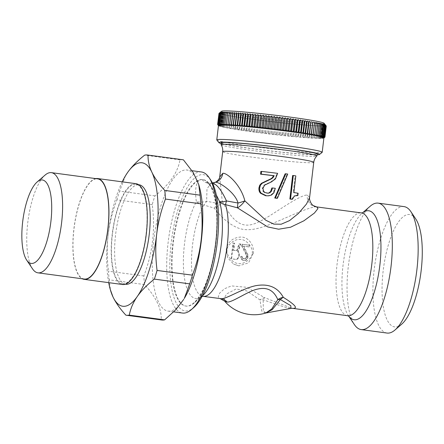 <?xml version="1.0" encoding="UTF-8"?>
<svg xmlns="http://www.w3.org/2000/svg" width="444" height="444" viewBox="0 0 444 444"><rect width="100%" height="100%" fill="white"/><g stroke="black" fill="none" stroke-linecap="round" stroke-linejoin="round"><path stroke-width="0.33" stroke-dasharray="2.22 1.67" d="M316.733 206.915L315.962 206.876C313.525 206.776 307.725 208.597 298.551 212.337C289.46 215.995 272.277 224.131 262.16 227.167C251.948 230.397 243.601 230.541 237.124 227.594C229.226 224.214 221.628 217.738 214.33 208.164L203.729 204.962A10.617 5.7 -68 0 0 206.643 201.226L206.993 188.794L211.189 183.211L212.476 183.133M202.114 296.32L201.582 296.448L202.431 295.832A54.978 18.265 97.6 0 1 183.622 270.057A54.978 18.265 97.6 0 1 196.342 201.626A10.617 7.487 28.1 0 0 203.729 204.962A51.87 17.233 97.6 0 0 191.497 261.039A51.87 17.233 97.6 0 0 203.013 296.331M202.103 179.581A10.617 10.001 89.2 0 0 209.907 183.372L207.964 183L212.104 187.834L209.995 184.693A63.792 21.19 97.6 0 0 204.612 180.003L212.104 187.834L216.339 195.044M209.995 184.693A63.792 21.19 97.6 0 1 215.662 245.693A63.792 21.19 97.6 0 1 194.117 303.041A63.792 21.19 97.6 0 1 187.224 306.16A63.792 21.19 97.6 0 1 186.175 306.099A63.792 21.19 97.6 0 1 173.016 245.427A63.792 21.19 97.6 0 1 199.473 180.081A63.792 21.19 97.6 0 1 202.098 179.587A63.792 21.19 97.6 0 1 203.152 179.648A63.792 21.19 97.6 0 1 204.617 180.009M214.324 182.456L213.414 188.989L216.95 203.319L206.643 201.226A10.617 5.223 -6.9 0 1 196.342 201.626C194.755 190.276 195.798 183.095 199.473 180.081M186.774 306.099A63.792 21.19 97.6 0 1 185.725 306.038A63.792 21.19 97.6 0 1 173.005 241.558A63.792 21.19 97.6 0 1 201.648 179.526A63.792 21.19 97.6 0 1 202.697 179.587A63.792 21.19 97.6 0 1 215.418 244.067A63.792 21.19 97.6 0 1 186.774 306.099M210.745 180.098A68.759 22.844 -82.4 0 0 202.214 174.597A68.759 22.844 -82.4 0 0 171.145 243.179A68.759 22.844 -82.4 0 0 186.208 311.028A68.759 22.844 -82.4 0 0 193.623 307.664M201.421 171.967A71.173 23.643 -82.4 0 0 200.244 171.9A71.173 23.643 -82.4 0 0 168.293 241.125A71.173 23.643 -82.4 0 0 182.49 313.048M173.704 311.871L168.054 311.111A71.173 23.643 -82.4 0 1 153.863 239.188A71.173 23.643 -82.4 0 1 185.808 169.963A71.173 23.643 97.6 0 1 186.985 170.03A71.173 23.643 97.6 0 1 199.317 186.597M184.316 298.385A71.173 23.643 97.6 0 1 169.236 311.183A71.173 23.643 -82.4 0 1 168.054 311.111M183.061 159.768A80.825 26.851 -82.4 0 0 181.724 159.69A80.825 26.851 -82.4 0 0 180.014 159.873C177.705 172.688 169.342 184.693 154.928 195.887A80.825 26.851 -82.4 0 0 152.22 204.573C155.483 229.176 152.692 252.963 143.845 275.94A80.825 26.851 -82.4 0 0 144.522 284.576C156.144 297.169 161.716 308.957 161.233 319.93A80.825 26.851 -82.4 0 0 161.561 319.98M144.522 284.576L109.18 279.831L110.534 290.426M161.233 319.93L125.891 315.185M143.845 275.94L108.503 271.201A80.825 26.851 -82.4 0 0 109.18 279.831M152.22 204.573L116.877 199.833C112.46 211.522 109.546 223.21 108.131 234.904C106.799 246.636 106.921 258.735 108.503 271.201M154.928 195.887L119.586 191.142A80.825 26.851 -82.4 0 0 116.877 199.833M180.014 159.873L144.672 155.128M125.563 175.624L119.586 191.142M122.222 181.84A72.378 24.043 -82.4 0 0 108.131 234.904A72.378 24.043 -82.4 0 0 108.691 282.65M125.741 284.254A50.183 16.672 97.6 0 1 115.74 233.461A50.183 16.672 97.6 0 1 138.312 184.732A50.183 16.672 97.6 0 1 139.089 184.782M122.583 283.833A50.183 16.672 -82.4 0 1 112.582 233.039A50.183 16.672 -82.4 0 1 135.154 184.31A50.183 16.672 97.6 0 1 135.931 184.36A50.183 16.672 97.6 0 1 145.926 235.154A50.183 16.672 97.6 0 1 123.36 283.883A50.183 16.672 -82.4 0 1 122.583 283.833L125.302 284.199M136.019 183.688A50.86 16.894 -82.4 0 0 112.215 234.199A50.86 16.894 -82.4 0 0 122.494 284.504M95.782 178.605A50.86 16.894 -82.4 0 0 73.871 229.054A50.86 16.894 -82.4 0 0 82.334 278.799M84.194 279.043A50.544 16.789 97.6 0 1 74.12 227.883A50.544 16.789 97.6 0 1 96.853 178.804A50.544 16.789 97.6 0 1 97.636 178.854M32.523 268.848A50.544 16.789 97.6 0 1 28.039 220.513A50.544 16.789 97.6 0 1 45.11 175.075M219.691 177.095L222.233 201.193A10.617 7.77 -29.4 0 1 214.33 208.164A10.617 4.79 -74 0 0 216.95 203.319A10.617 3.608 174.3 0 0 222.233 201.193C233.144 222.76 242.735 229.931 258.547 221.978C266.361 218.537 278.91 209.607 290.848 202.347C299.373 197.286 304.845 194.838 307.27 195.016L309.612 197.475M265.956 312.987L263.325 310.844L263.181 299.783A10.617 1.365 -67.6 0 1 264.507 297.619L291.958 308.303A10.617 10.001 89.2 0 0 290.393 308.458L290.948 308.408M290.393 308.458C287.956 308.241 278.888 305.35 263.181 299.783A10.617 6.716 175.7 0 0 259.99 299.916A10.617 5.8 -51.2 0 1 264.507 297.619L246.903 287.312L231.474 285.908L224.531 288.722L219.652 293.101L218.22 296.908L220.213 298.64M253.269 253.33L248.551 262.859L238.878 265.878L233.611 264.091L227.711 257.881L226.207 249.695C227.916 241.764 232.8 237.54 240.864 237.035C248.651 236.88 254.54 245.56 253.269 253.33L252.209 253.197C252.486 257.653 244.328 264.946 238.25 263.486C232.023 263.292 225.807 254.073 227.106 249.828C226.829 245.371 234.987 238.084 241.064 239.544C247.291 239.732 253.507 248.951 252.209 253.197M265.59 313.081L261.744 311.139L259.99 299.916L246.759 290.925L236.13 288.961L226.712 293.889L224.259 298.102L224.647 301.165M387.04 333.056A63.792 21.19 -82.4 0 1 374.32 268.576A63.792 21.19 -82.4 0 1 402.963 206.538A63.792 21.19 97.6 0 1 404.012 206.604M370.229 206.194A63.792 21.19 -82.4 0 0 348.679 263.542A63.792 21.19 -82.4 0 0 354.345 324.542M415.789 219.009A56.699 18.831 97.6 0 0 408.769 214.469A56.699 18.831 -82.4 0 0 383.144 270.995A56.699 18.831 -82.4 0 0 395.554 326.967A56.699 18.831 97.6 0 0 401.676 324.192M297.141 195.549L297.413 193.251A45.837 2.142 -173.3 0 0 293.184 192.568L295.138 175.913A45.837 2.142 -173.3 0 0 292.624 175.53M291.725 199.273L293.756 195.971L296.32 195.482M276.773 198.29L287.085 174.07A45.837 2.142 -173.3 0 0 285.148 173.804M267.321 195.837L270.807 195.06L273.243 192.829L274.653 188.339A45.837 2.142 -173.3 0 0 271.839 187.984M267.743 193.218L264.302 192.541L262.959 191.331L262.243 188.384L263.875 185.181L270.601 181.996L274.753 178.96L277.017 173.36A45.837 2.142 -173.3 0 0 260.872 171.423M221.095 144.783A48.252 2.253 -173.3 0 0 261.56 151.687A48.252 2.253 -173.3 0 0 314.102 156.371A48.252 2.253 -173.3 0 0 316.872 156.033M221.29 142.846A48.252 2.253 -173.3 0 0 260.867 149.733A48.252 2.253 -173.3 0 0 314.319 154.529A48.252 2.253 -173.3 0 0 317.133 154.107M221.206 143.562A50.666 2.364 -173.3 0 0 268.204 150.738A50.666 2.364 -173.3 0 0 316.572 154.834A50.666 2.364 -173.3 0 0 317.049 154.823M216.822 140.015A53.08 2.475 -173.3 0 0 261.533 147.619A53.08 2.475 -173.3 0 0 319.108 152.742A53.08 2.475 -173.3 0 0 322.139 152.386M218.465 125.53A53.08 2.475 -173.3 0 0 218.476 125.602A53.08 2.475 -173.3 0 0 218.509 125.652A53.08 2.475 -173.3 0 0 218.609 125.746A53.08 2.475 -173.3 0 0 218.886 125.907A53.08 2.475 -173.3 0 0 219.308 126.085A53.08 2.475 -173.3 0 0 219.869 126.279A53.08 2.475 -173.3 0 0 220.574 126.49A53.08 2.475 -173.3 0 0 221.412 126.712A53.08 2.475 -173.3 0 0 222.394 126.951A53.08 2.475 -173.3 0 0 223.504 127.2A53.08 2.475 -173.3 0 0 224.747 127.461A53.08 2.475 -173.3 0 0 226.118 127.739A53.08 2.475 -173.3 0 0 227.611 128.022A53.08 2.475 -173.3 0 0 229.226 128.316A53.08 2.475 -173.3 0 0 230.952 128.621A53.08 2.475 -173.3 0 0 232.789 128.932A53.08 2.475 -173.3 0 0 234.732 129.254A53.08 2.475 -173.3 0 0 236.774 129.581A53.08 2.475 -173.3 0 0 238.916 129.914A53.08 2.475 -173.3 0 0 241.142 130.253A53.08 2.475 -173.3 0 0 243.451 130.597A53.08 2.475 -173.3 0 0 245.832 130.941A53.08 2.475 -173.3 0 0 248.285 131.285A53.08 2.475 -173.3 0 0 250.805 131.635A53.08 2.475 -173.3 0 0 253.374 131.985A53.08 2.475 -173.3 0 0 255.999 132.334A53.08 2.475 -173.3 0 0 258.658 132.678A53.08 2.475 -173.3 0 0 261.355 133.022A53.08 2.475 -173.3 0 0 264.08 133.361A53.08 2.475 -173.3 0 0 266.827 133.7A53.08 2.475 -173.3 0 0 269.58 134.027A53.08 2.475 -173.3 0 0 272.339 134.354A53.08 2.475 -173.3 0 0 275.097 134.671A53.08 2.475 -173.3 0 0 277.844 134.982A53.08 2.475 -173.3 0 0 280.569 135.281A53.08 2.475 -173.3 0 0 283.272 135.57A53.08 2.475 -173.3 0 0 285.942 135.847A53.08 2.475 -173.3 0 0 288.572 136.119A53.08 2.475 -173.3 0 0 291.153 136.375A53.08 2.475 -173.3 0 0 293.678 136.619A53.08 2.475 -173.3 0 0 296.142 136.846A53.08 2.475 -173.3 0 0 298.535 137.063A53.08 2.475 -173.3 0 0 300.86 137.263A53.08 2.475 -173.3 0 0 303.097 137.451A53.08 2.475 -173.3 0 0 305.25 137.618A53.08 2.475 -173.3 0 0 307.309 137.773A53.08 2.475 -173.3 0 0 309.268 137.912A53.08 2.475 -173.3 0 0 311.122 138.034A53.08 2.475 -173.3 0 0 312.87 138.134A53.08 2.475 -173.3 0 0 314.502 138.223A53.08 2.475 -173.3 0 0 316.011 138.289A53.08 2.475 -173.3 0 0 317.405 138.339A53.08 2.475 -173.3 0 0 318.664 138.373A53.08 2.475 -173.3 0 0 319.797 138.384A53.08 2.475 -173.3 0 0 320.796 138.384L322.25 137.535L323.543 126.529A54.04 2.525 6.7 0 0 323.582 126.523L323.182 125.436L324.359 126.496A54.04 2.525 6.7 0 0 324.386 126.49L323.904 125.391L325.025 126.446A54.04 2.525 6.7 0 0 325.052 126.44L324.492 125.336L325.552 126.374L324.936 125.258L325.935 126.29A54.04 2.525 6.7 0 0 325.946 126.285L325.391 125.053L326.257 126.063L325.402 124.919L326.201 125.918M323.892 137.918A53.08 2.475 6.7 0 1 323.87 137.973A53.08 2.475 6.7 0 1 323.826 138.023A53.08 2.475 6.7 0 1 323.715 138.09A53.08 2.475 6.7 0 1 323.415 138.184A53.08 2.475 6.7 0 1 322.971 138.256A53.08 2.475 6.7 0 1 322.388 138.317A53.08 2.475 6.7 0 1 321.661 138.362A53.08 2.475 6.7 0 1 320.796 138.384L322.316 125.458L323.543 126.529M223.077 112.138L221.562 125.064M324.886 137.19A54.04 2.525 6.7 0 1 324.875 137.19L326.168 126.185A54.04 2.525 6.7 0 1 326.168 126.185L324.891 137.135M324.281 137.379A54.04 2.525 6.7 0 1 324.259 137.385L325.552 126.374A54.04 2.525 6.7 0 1 325.552 126.374L324.281 137.379L323.415 138.184L324.642 137.296L325.946 126.285M324.103 123.266A51.632 2.409 6.7 0 1 321.134 123.837A51.632 2.409 6.7 0 1 262.759 118.559A51.632 2.409 6.7 0 1 221.656 111.233M316.267 122.5L314.746 135.426M317.76 122.783L316.239 135.709M319.131 123.06L317.61 135.986M320.374 123.321L318.853 136.247M321.484 123.571L319.963 136.497M322.461 123.809L320.945 136.735M323.304 124.031L321.783 136.957M324.009 124.242L322.488 137.163M324.57 124.431L323.054 137.357M324.991 124.614L323.471 137.535M325.269 124.775L323.748 137.701M325.402 124.919L323.881 137.845M325.391 125.053L323.87 137.973M325.236 125.164L323.715 138.09L324.875 137.19M325.935 126.29L324.642 137.296A54.04 2.525 6.7 0 1 324.642 137.296L323.715 138.09M324.936 125.258L323.415 138.184M324.492 125.336L322.971 138.256L324.259 137.385M322.971 138.256L323.759 137.451L325.052 126.44M323.759 137.451A54.04 2.525 6.7 0 1 323.731 137.451L325.025 126.446M323.904 125.391L322.388 138.317L323.731 137.451M322.388 138.317L323.093 137.501L324.386 126.49M323.093 137.501A54.04 2.525 6.7 0 1 323.066 137.507L324.359 126.496M323.182 125.436L321.661 138.362L323.066 137.507M321.661 138.362L322.289 137.535L323.582 126.523M320.796 138.384L321.345 137.551L322.638 126.54L322.316 125.458M321.345 137.551A54.04 2.525 6.7 0 1 321.301 137.551L322.594 126.54A54.04 2.525 6.7 0 0 322.638 126.54M219.175 113.747L217.882 124.758A54.04 2.525 6.7 0 1 217.882 124.758L219.186 113.753A54.04 2.525 6.7 0 1 219.175 113.747L220.13 112.82L218.975 113.597L217.682 124.609A54.04 2.525 6.7 0 1 217.677 124.603L218.609 125.746L218.232 124.931A54.04 2.525 6.7 0 0 218.254 124.936L219.308 126.085L218.731 125.119A54.04 2.525 6.7 0 0 218.759 125.13L219.869 126.279L219.375 125.325A54.04 2.525 6.7 0 0 219.403 125.336L220.574 126.49L220.157 125.547A54.04 2.525 6.7 0 0 220.196 125.552L221.412 126.712L221.079 125.78A54.04 2.525 6.7 0 0 221.123 125.791L222.394 126.951L222.144 126.024A54.04 2.525 6.7 0 0 222.189 126.035L223.504 127.2L223.338 126.285A54.04 2.525 6.7 0 0 223.393 126.296L224.747 127.461L224.67 126.557A54.04 2.525 6.7 0 0 224.725 126.573L226.118 127.739L226.124 126.845A54.04 2.525 6.7 0 0 226.19 126.856L227.611 128.022L227.7 127.139A54.04 2.525 6.7 0 0 227.772 127.151L229.226 128.316L229.404 127.445A54.04 2.525 6.7 0 0 229.476 127.456L230.952 128.621L231.213 127.755A54.04 2.525 6.7 0 0 231.296 127.772L232.789 128.932L233.139 128.083A54.04 2.525 6.7 0 0 233.222 128.094L234.732 129.254L235.165 128.41A54.04 2.525 6.7 0 0 235.253 128.427L236.774 129.581L237.296 128.749A54.04 2.525 6.7 0 0 237.385 128.76L238.916 129.914L239.516 129.087A54.04 2.525 6.7 0 0 239.61 129.104L241.142 130.253L241.819 129.437A54.04 2.525 6.7 0 0 241.924 129.448L243.451 130.597L244.211 129.787A54.04 2.525 6.7 0 0 244.311 129.798L245.832 130.941L246.67 130.136A54.04 2.525 6.7 0 0 246.781 130.153L248.285 131.285L249.201 130.492A54.04 2.525 6.7 0 0 249.312 130.508L250.805 131.635L251.792 130.847A54.04 2.525 6.7 0 0 251.903 130.863L253.374 131.985L254.434 131.202A54.04 2.525 6.7 0 0 254.551 131.219L255.999 132.334L257.126 131.557A54.04 2.525 6.7 0 0 257.243 131.568L258.658 132.678L259.857 131.907A54.04 2.525 6.7 0 0 259.973 131.924L261.355 133.022L262.615 132.257A54.04 2.525 6.7 0 0 262.737 132.273L264.08 133.361L265.401 132.601A54.04 2.525 6.7 0 0 265.518 132.617L266.827 133.7L268.198 132.939A54.04 2.525 6.7 0 0 268.32 132.956L269.58 134.027L271.007 133.272A54.04 2.525 6.7 0 0 271.129 133.289L272.339 134.354L273.82 133.6A54.04 2.525 6.7 0 0 273.937 133.611L275.097 134.671L276.623 133.916A54.04 2.525 6.7 0 0 276.74 133.933L277.844 134.982L279.409 134.227A54.04 2.525 6.7 0 0 279.526 134.243L280.569 135.281L282.173 134.526A54.04 2.525 6.7 0 0 282.29 134.543L283.272 135.57L284.909 134.821A54.04 2.525 6.7 0 0 285.026 134.832L285.942 135.847L287.607 135.098A54.04 2.525 6.7 0 0 287.723 135.109L288.572 136.119L290.265 135.365A54.04 2.525 6.7 0 0 290.376 135.376L291.153 136.375L292.862 135.62A54.04 2.525 6.7 0 0 292.973 135.631L293.678 136.619L295.404 135.864A54.04 2.525 6.7 0 0 295.515 135.87L296.142 136.846L297.885 136.092A54.04 2.525 6.7 0 0 297.991 136.097L298.535 137.063L300.288 136.302A54.04 2.525 6.7 0 0 300.388 136.314L300.86 137.263L302.614 136.502A54.04 2.525 6.7 0 0 302.708 136.508L303.097 137.451L304.85 136.68A54.04 2.525 6.7 0 0 304.945 136.691L305.25 137.618L306.998 136.846A54.04 2.525 6.7 0 0 307.087 136.852L307.309 137.773L309.046 136.996A54.04 2.525 6.7 0 0 309.129 137.002L309.268 137.912L310.989 137.129A54.04 2.525 6.7 0 0 311.072 137.135L311.122 138.034L312.826 137.24A54.04 2.525 6.7 0 0 312.903 137.246L312.87 138.134L314.546 137.34A54.04 2.525 6.7 0 0 314.618 137.346L314.502 138.223L316.15 137.418A54.04 2.525 6.7 0 0 316.217 137.424L316.011 138.289L317.632 137.479A54.04 2.525 6.7 0 0 317.693 137.479L317.405 138.339L318.986 137.523A54.04 2.525 6.7 0 0 319.042 137.523L318.664 138.373L320.207 137.546A54.04 2.525 6.7 0 0 320.257 137.546L321.55 126.534L321.317 125.463L322.594 126.54M321.55 126.534A54.04 2.525 6.7 0 1 321.506 126.534L320.185 125.447L318.664 138.373M319.042 137.523L320.185 125.447M320.335 126.512A54.04 2.525 6.7 0 1 320.279 126.512L318.92 125.413L317.405 138.339M317.693 137.479L318.92 125.413M318.986 126.473A54.04 2.525 6.7 0 1 318.925 126.468L317.532 125.363L316.011 138.289M316.217 137.424L317.532 125.363M317.51 126.412A54.04 2.525 6.7 0 1 317.443 126.407L316.017 125.297L314.502 138.223M314.618 137.346L316.017 125.297M315.912 126.335A54.04 2.525 6.7 0 1 315.839 126.329L314.385 125.214L312.87 138.134M312.903 137.246L314.385 125.214M314.197 126.235A54.04 2.525 6.7 0 1 314.119 126.235L312.643 125.108L311.122 138.034M311.072 137.135L312.643 125.108M312.365 126.124A54.04 2.525 6.7 0 1 312.282 126.118L310.783 124.986L309.268 137.912M309.129 137.002L310.783 124.986M310.423 125.991A54.04 2.525 6.7 0 1 310.339 125.985L308.824 124.847L307.309 137.773M307.087 136.852L308.38 125.846L308.824 124.847M308.38 125.846A54.04 2.525 6.7 0 1 308.291 125.835L306.765 124.697L305.25 137.618M304.945 136.691L306.238 125.68L306.765 124.697M306.238 125.68A54.04 2.525 6.7 0 1 306.144 125.674L304.617 124.525L303.097 137.451M302.708 136.508L304.001 125.497L304.617 124.525M304.001 125.497A54.04 2.525 6.7 0 1 303.907 125.491L302.375 124.337L300.86 137.263M300.388 136.314L301.681 125.302L302.375 124.337M301.681 125.302A54.04 2.525 6.7 0 1 301.581 125.291L300.055 124.137L298.535 137.063M297.991 136.097L299.284 125.086L300.055 124.137M299.284 125.086A54.04 2.525 6.7 0 1 299.178 125.08L297.658 123.92L296.142 136.846M295.515 135.87L296.808 124.864L297.658 123.92M296.808 124.864A54.04 2.525 6.7 0 1 296.697 124.853L295.193 123.693L293.678 136.619M292.973 135.631L294.267 124.62L295.193 123.693M294.267 124.62A54.04 2.525 6.7 0 1 294.156 124.609L292.668 123.449L291.153 136.375M290.376 135.376L291.669 124.364L292.668 123.449M291.669 124.364A54.04 2.525 6.7 0 1 291.558 124.353L290.087 123.193L288.572 136.119M287.723 135.109L289.016 124.098L290.087 123.193M289.016 124.098A54.04 2.525 6.7 0 1 288.9 124.087L287.462 122.921L285.942 135.847M285.026 134.832L286.319 123.821L287.462 122.921M286.319 123.821A54.04 2.525 6.7 0 1 286.202 123.809L284.793 122.644L283.272 135.57M282.29 134.543L283.583 123.532L284.793 122.644M283.583 123.532A54.04 2.525 6.7 0 1 283.466 123.521L282.09 122.355L280.569 135.281M279.526 134.243L280.819 123.232L282.09 122.355M280.819 123.232A54.04 2.525 6.7 0 1 280.702 123.216L279.359 122.056L277.844 134.982M276.74 133.933L278.033 122.921L279.359 122.056M278.033 122.921A54.04 2.525 6.7 0 1 277.916 122.91L276.618 121.745L275.097 134.671M273.937 133.611L275.23 122.605L276.618 121.745M275.23 122.605A54.04 2.525 6.7 0 1 275.114 122.588L273.859 121.428L272.339 134.354M271.129 133.289L272.422 122.278L273.859 121.428M272.422 122.278A54.04 2.525 6.7 0 1 272.3 122.261L271.101 121.107L269.58 134.027M268.32 132.956L269.613 121.945L271.101 121.107M269.613 121.945A54.04 2.525 6.7 0 1 269.491 121.928L268.343 120.774L266.827 133.7M265.518 132.617L266.811 121.606L268.343 120.774M266.811 121.606A54.04 2.525 6.7 0 1 266.694 121.589L265.601 120.441L264.08 133.361M262.737 132.273L264.03 121.262L265.601 120.441M264.03 121.262A54.04 2.525 6.7 0 1 263.908 121.245L262.876 120.096L261.355 133.022M259.973 131.924L261.266 120.912L262.876 120.096M261.266 120.912A54.04 2.525 6.7 0 1 261.15 120.896L260.178 119.752L258.658 132.678M257.243 131.568L258.536 120.563L260.178 119.752M258.536 120.563A54.04 2.525 6.7 0 1 258.419 120.546L257.514 119.408L255.999 132.334M254.551 131.219L255.844 120.207L257.514 119.408M255.844 120.207A54.04 2.525 6.7 0 1 255.727 120.191L254.895 119.059L253.374 131.985M251.903 130.863L253.197 119.852L254.895 119.059M253.197 119.852A54.04 2.525 6.7 0 1 253.086 119.836L252.32 118.709L250.805 131.635M249.312 130.508L250.605 119.497L252.32 118.709M250.605 119.497A54.04 2.525 6.7 0 1 250.494 119.48L249.806 118.365L248.285 131.285M246.781 130.153L248.074 119.142L249.806 118.365M248.074 119.142A54.04 2.525 6.7 0 1 247.963 119.125L247.352 118.015L245.832 130.941M244.311 129.798L245.61 118.787L247.352 118.015M245.61 118.787A54.04 2.525 6.7 0 1 245.504 118.776L244.966 117.671L243.451 130.597M241.924 129.448L243.218 118.437L244.966 117.671M243.218 118.437A54.04 2.525 6.7 0 1 243.112 118.426L242.657 117.327L241.142 130.253M239.61 129.104L240.903 118.093L242.657 117.327M240.903 118.093A54.04 2.525 6.7 0 1 240.809 118.076L240.432 116.988L238.916 129.914M237.385 128.76L238.678 117.749L240.432 116.988M238.678 117.749A54.04 2.525 6.7 0 1 238.589 117.738L238.295 116.655L236.774 129.581M235.253 128.427L236.547 117.416L238.295 116.655M236.547 117.416A54.04 2.525 6.7 0 1 236.458 117.399L236.252 116.328L234.732 129.254M233.222 128.094L234.515 117.083L236.252 116.328M234.515 117.083A54.04 2.525 6.7 0 1 234.432 117.072L232.789 128.932M231.296 127.772L232.589 116.761L234.31 116.006M232.589 116.761A54.04 2.525 6.7 0 1 232.506 116.75L230.952 128.621M229.476 127.456L230.769 116.445L232.467 115.695M230.769 116.445A54.04 2.525 6.7 0 1 230.697 116.433L229.226 128.316M227.772 127.151L229.065 116.139L230.741 115.39M229.065 116.139A54.04 2.525 6.7 0 1 228.993 116.128L227.611 128.022M226.19 126.856L227.483 115.845L229.132 115.096M227.483 115.845A54.04 2.525 6.7 0 1 227.417 115.834L226.118 127.739M224.725 126.573L226.018 115.562L227.633 114.813M226.018 115.562A54.04 2.525 6.7 0 1 225.963 115.551L224.747 127.461M223.393 126.296L224.686 115.29L226.268 114.535M224.686 115.29A54.04 2.525 6.7 0 1 224.631 115.273L225.025 114.275L223.504 127.2M222.189 126.035L223.487 115.024L225.025 114.275M223.487 115.024A54.04 2.525 6.7 0 1 223.437 115.018L223.909 114.025L222.394 126.951M221.123 125.791L222.416 114.78L223.909 114.025M222.416 114.78A54.04 2.525 6.7 0 1 222.377 114.768L222.932 113.786L221.412 126.712M220.196 125.552L221.489 114.546L222.932 113.786M221.489 114.546A54.04 2.525 6.7 0 1 221.451 114.535L222.089 113.564L220.574 126.49M219.403 125.336L220.696 114.324L222.089 113.564M220.696 114.324A54.04 2.525 6.7 0 1 220.668 114.313L221.389 113.359L219.869 126.279M218.759 125.13L220.052 114.119L221.389 113.359M220.052 114.119A54.04 2.525 6.7 0 1 220.024 114.108L220.823 113.165L219.308 126.085M218.254 124.936L219.547 113.93L220.823 113.165M219.547 113.93A54.04 2.525 6.7 0 1 219.53 113.919L220.402 112.981L218.886 125.907M219.186 113.753L220.402 112.981M218.975 113.597A54.04 2.525 6.7 0 1 218.97 113.592L219.996 112.676L218.476 125.602M217.616 124.464L218.909 113.459L219.996 112.676M218.909 113.459A54.04 2.525 6.7 0 1 218.909 113.453L220.008 112.548L218.487 125.469M218.992 113.331L220.008 112.548M222.216 112.16L220.696 125.086M221.489 112.204L219.969 125.13M220.907 112.26L219.386 125.186M220.463 112.338L218.942 125.264M220.163 112.432L218.642 125.358M217.682 124.553L218.97 113.592M220.13 112.82L218.609 125.746M218.232 124.931L219.53 113.919M218.731 125.119L220.024 114.108M219.375 125.325L220.668 114.313M220.157 125.547L221.451 114.535M221.079 125.78L222.377 114.768M222.144 126.024L223.437 115.018M223.338 126.285L224.631 115.273M224.67 126.557L225.963 115.551M226.124 126.845L227.417 115.834M227.7 127.139L228.993 116.128M229.404 127.445L230.697 116.433M231.213 127.755L232.506 116.75M233.139 128.083L234.432 117.072M235.165 128.41L236.458 117.399M237.296 128.749L238.589 117.738M239.516 129.087L240.809 118.076M241.819 129.437L243.112 118.426M244.211 129.787L245.504 118.776M246.67 130.136L247.963 119.125M249.201 130.492L250.494 119.48M251.792 130.847L253.086 119.836M254.434 131.202L255.727 120.191M257.126 131.557L258.419 120.546M259.857 131.907L261.15 120.896M262.615 132.257L263.908 121.245M265.401 132.601L266.694 121.589M268.198 132.939L269.491 121.928M271.007 133.272L272.3 122.261M273.82 133.6L275.114 122.588M276.623 133.916L277.916 122.91M279.409 134.227L280.702 123.216M282.173 134.526L283.466 123.521M284.909 134.821L286.202 123.809M287.607 135.098L288.9 124.087M290.265 135.365L291.558 124.353M292.862 135.62L294.156 124.609M295.404 135.864L296.697 124.853M297.885 136.092L299.178 125.08M300.288 136.302L301.581 125.291M302.614 136.502L303.907 125.491M304.85 136.68L306.144 125.674M306.998 136.846L308.291 125.835M309.046 136.996L310.339 125.985M310.989 137.129L312.282 126.118M312.826 137.24L314.119 126.235M314.546 137.34L315.839 126.329M316.15 137.418L317.443 126.407M317.632 137.479L318.925 126.468M318.986 137.523L320.279 126.512M320.207 137.546L321.506 126.534M320.257 137.546L319.797 138.384L321.301 137.551M321.317 125.463L319.797 138.384M229.376 112.299L227.861 125.225M227.866 112.232L226.346 125.158M226.473 112.182L224.958 125.108M225.213 112.149L223.693 125.075M224.076 112.132L222.561 125.058M295.138 175.913L295.826 175.907M293.184 192.568L293.873 192.557M297.413 193.251L298.135 193.24M287.085 174.07L287.734 174.065M274.653 188.339L275.308 188.328M277.017 173.36L277.667 173.349M267.299 183.428L267.976 183.416M242.219 245.937L242.413 244.267L249.428 245.205L249.234 246.881L243.778 246.148L248.057 255.222L247.663 258.569L246.725 259.807L244.661 260.55L242.552 259.923L241.852 259.152L241.192 256.343L242.169 256.471L242.946 258.28L244.661 258.846L245.676 258.647L246.847 257.104L246.692 255.039L242.219 245.937L241.73 245.948L241.93 244.272L248.945 245.216L248.745 246.886L243.29 246.154L247.569 255.228L247.175 258.58L245.382 260.378L244.172 260.556L242.069 259.934L241.37 259.157L240.709 256.349L241.68 256.482L242.463 258.286L244.172 258.858L245.854 258.058L246.437 256.438L246.204 255.045L241.73 245.948M233.45 243.062L234.621 243.218L233.794 250.25L237.107 250.694L239.494 243.873L240.853 244.056L238.195 251.52L239.327 253.713L239.244 256.083L238.189 258.319L237.29 259.218L236.28 259.424L231.602 258.797L233.45 243.062L232.967 243.068L234.132 243.229L233.305 250.255L236.619 250.699L239.005 243.878L240.371 244.061L237.712 251.526L238.839 253.718L238.761 256.088L237.707 258.325L236.807 259.224L235.792 259.429L231.119 258.802L232.967 243.068M242.413 244.267L241.93 244.272M246.692 255.039L246.204 255.045M246.925 256.432L246.437 256.438M246.847 257.104L246.359 257.109M246.337 258.053L245.854 258.058M245.676 258.647L245.188 258.652M244.661 258.846L244.172 258.858M243.878 258.741L243.395 258.752M242.946 258.28L242.463 258.286M242.441 257.531L241.952 257.537M242.169 256.471L241.68 256.482M241.192 256.343L240.709 256.349M241.231 257.709L240.748 257.714M241.852 259.152L241.37 259.157M242.552 259.923L242.069 259.934M243.878 260.445L243.395 260.45M244.661 260.55L244.172 260.556M245.865 260.373L245.382 260.378M246.725 259.807L246.242 259.812M247.663 258.569L247.175 258.58M248.013 257.259L247.53 257.265M248.091 256.588L247.608 256.593M248.057 255.222L247.569 255.228M247.785 254.168L247.297 254.173M243.778 246.148L243.29 246.154M249.234 246.881L248.745 246.886M249.428 245.205L248.945 245.216M234.621 243.218L234.132 243.229M231.602 258.797L231.119 258.802M236.28 259.424L235.792 259.429M237.29 259.218L236.807 259.224M238.189 258.319L237.707 258.325M238.933 257.059L238.445 257.065M239.244 256.083L238.761 256.088M239.405 254.739L238.916 254.751M239.327 253.713L238.839 253.718M238.9 252.292L238.411 252.303M238.195 251.52L237.712 251.526M240.853 244.056L240.371 244.061M239.494 243.873L239.005 243.878M237.107 250.694L236.619 250.699M233.794 250.25L233.305 250.255M347.53 315.723A51.87 17.233 97.6 0 1 337.185 263.292A51.87 17.233 97.6 0 1 360.473 212.854A51.87 17.233 97.6 0 1 361.327 212.904M212.371 182.928L209.912 183.372A10.617 10.001 89.2 0 0 209.912 183.372A10.617 10.001 89.2 0 0 211.982 183.111M348.74 316.117A54.978 18.265 97.6 0 1 348.229 315.401A54.978 18.265 97.6 0 1 343.345 262.826A54.978 18.265 97.6 0 1 361.916 213.398A54.978 18.265 97.6 0 1 362.598 212.837M315.962 206.876A10.617 10.001 -90.8 0 1 307.27 195.016M313.736 162.354A45.837 2.142 6.7 0 1 311.061 162.754A45.837 2.142 6.7 0 1 260.284 158.197A45.837 2.142 6.7 0 1 222.683 151.659M293.756 195.971L294.45 195.959M273.243 192.829L273.893 192.818M270.807 195.06L271.467 195.055M268.065 195.81L268.731 195.798M274.753 178.96L275.408 178.954M270.601 181.996L271.267 181.984M265.373 184.271L266.056 184.26M263.875 185.181L264.563 185.17M262.243 188.384L262.937 188.373M262.959 191.331L263.647 191.325M264.302 192.541L264.985 192.53M266.5 193.179L267.171 193.168M227.106 249.828L226.207 249.695M202.336 295.915L194.117 303.041M185.725 306.038L186.175 306.099M192.052 170.712L186.985 170.03M135.931 184.36L138.65 184.726M202.697 179.587L203.152 179.648M348.884 316.217L348.229 315.401L348.69 316.095M362.543 212.854L361.916 213.398L362.765 212.781M295.959 195.482L296.67 195.471M267.421 193.234L268.093 193.223M238.878 265.878L233.611 264.091"/><path stroke-width="0.67" d="M221.012 298.679C226.04 299.334 242.518 288.434 255.611 285.72C268.454 283.355 277.689 287.229 283.322 297.341A10.617 7.171 -58.8 0 0 280.369 299.534A10.617 5.517 -155.6 0 0 277.811 299.656A10.617 8.825 163 0 1 283.322 297.341C294.711 304.495 298.052 308.18 293.345 308.386A10.617 10.001 89.2 0 0 291.958 308.303A10.617 10.001 89.2 0 0 291.952 308.303L290.948 308.408L290.82 305.688L280.369 299.534L272.2 309.684L265.656 313.059L271.684 309.018L277.811 299.656C273.865 290.404 267.183 286.874 257.759 289.061C248.401 290.759 232.306 302.63 227.145 302.048A10.617 10.001 89.2 0 0 221.012 298.679L203.013 296.331A51.87 17.233 97.6 0 0 203.868 296.381A51.87 17.233 97.6 0 0 224.32 261.76A51.87 17.233 97.6 0 0 225.524 204.64L237.451 207.825L267.627 226.89L278.66 229.215L290.554 227.228L303.946 220.768L314.408 213.053L317.976 208.558L316.733 206.915L361.327 212.904A51.87 17.233 97.6 0 1 371.672 265.329A51.87 17.233 97.6 0 1 348.385 315.773A51.87 17.233 97.6 0 1 347.53 315.723L348.884 316.217M216.339 195.044L219.441 201.287A10.617 8.109 163 0 0 225.524 204.64A10.617 0.799 -71.7 0 1 226.479 200.932L237.99 203.008C235.403 192.524 218.226 181.024 215.068 182.367L212.371 182.928M173.704 311.871L182.49 313.048A71.173 23.643 -82.4 0 0 183.672 313.12A71.173 23.643 -82.4 0 0 191.347 309.64L193.623 307.664A68.759 22.844 -82.4 0 0 216.85 245.848A68.759 22.844 -82.4 0 0 210.745 180.098L209.069 177.594A71.173 23.643 -82.4 0 0 201.421 171.967L192.052 170.712M191.347 309.64A71.173 23.643 -82.4 0 0 215.39 245.654A71.173 23.643 -82.4 0 0 209.069 177.594M198.751 184.576L199.317 186.597A71.173 23.643 97.6 0 1 184.316 298.385L189.699 283.86A80.825 26.851 -82.4 0 0 192.407 275.175C201.249 252.198 204.04 228.405 200.782 203.807A80.825 26.851 -82.4 0 0 200.105 195.171L198.751 184.576L193.268 172.583L183.394 159.818L148.052 155.078A80.825 26.851 97.6 0 0 147.719 155.028A80.825 26.851 97.6 0 0 144.672 155.128C137.418 160.828 131.718 166.628 127.572 172.527L125.563 175.624M164.613 319.874L129.271 315.129A80.825 26.851 97.6 0 1 126.224 315.234L161.561 319.98A80.825 26.851 -82.4 0 0 162.904 320.057A80.825 26.851 -82.4 0 0 164.613 319.874L175.746 309.779L183.666 299.461M108.691 282.65A72.378 24.043 -82.4 0 0 110.251 289.41L112.976 296.897C115.762 302.714 120.069 308.808 125.891 315.185A80.825 26.851 97.6 0 0 126.224 315.234M183.394 159.818A80.825 26.851 -82.4 0 0 183.061 159.768L147.719 155.028M192.407 275.175L157.065 270.429C155.483 257.936 155.361 245.837 156.693 234.132C158.114 222.411 161.028 210.722 165.44 199.062A80.825 26.851 -82.4 0 0 164.763 190.426C158.93 184.038 154.629 177.939 151.848 172.139A72.378 24.043 -82.4 0 0 127.572 172.527A72.378 24.043 -82.4 0 0 125.508 175.724A72.378 24.043 -82.4 0 0 122.222 181.84M200.782 203.807L165.44 199.062M189.699 283.86L154.357 279.115A80.825 26.851 -82.4 0 0 157.065 270.429M129.271 315.129C130.519 308.624 133.183 302.42 137.257 296.514C141.42 290.598 147.119 284.804 154.357 279.115M110.251 289.41A72.378 24.043 -82.4 0 0 112.976 296.897A72.378 24.043 -82.4 0 0 137.257 296.514A72.378 24.043 -82.4 0 0 156.693 234.132A72.378 24.043 -82.4 0 0 151.848 172.139C149.145 166.339 147.88 160.65 148.052 155.078M138.65 184.726L139.089 184.782A50.183 16.672 97.6 0 1 149.084 235.575A50.183 16.672 97.6 0 1 126.518 284.304A50.183 16.672 97.6 0 1 125.741 284.254L125.302 284.199M200.105 195.171L164.763 190.426M82.334 278.799A50.86 16.894 -82.4 0 0 84.149 279.354L122.494 284.504A50.86 16.894 -82.4 0 0 146.298 233.994A50.86 16.894 -82.4 0 0 136.019 183.688L97.68 178.544A50.86 16.894 -82.4 0 0 95.782 178.605M84.149 279.354A50.86 16.894 -82.4 0 0 107.953 228.849A50.86 16.894 -82.4 0 0 97.68 178.544M37.141 181.979L45.11 175.075A50.544 16.789 97.6 0 1 50.616 172.599A50.544 16.789 97.6 0 1 51.399 172.649L97.636 178.854A50.544 16.789 97.6 0 1 107.709 230.014A50.544 16.789 97.6 0 1 84.976 279.093A50.544 16.789 97.6 0 1 84.194 279.043L37.956 272.844A50.544 16.789 97.6 0 1 32.523 268.848L26.662 260.084A42.102 13.986 97.6 0 1 22.922 219.824A42.102 13.986 97.6 0 1 37.141 181.979A42.102 13.986 97.6 0 1 41.73 179.92A42.102 13.986 97.6 0 1 50.888 221.6A42.102 13.986 97.6 0 1 31.835 263.453A42.102 13.986 97.6 0 1 26.662 260.084M51.399 172.649A50.544 16.789 97.6 0 1 61.472 223.809A50.544 16.789 97.6 0 1 38.739 272.888A50.544 16.789 97.6 0 1 37.956 272.844M211.982 183.111C216.422 183.677 221.251 189.621 226.479 200.932A10.617 3.43 155.3 0 1 219.441 201.287A54.978 18.265 97.6 0 1 219.863 253.646A54.978 18.265 97.6 0 1 202.431 295.832L202.336 295.915M291.958 308.303L293.345 308.386M220.213 298.64L224.647 301.165L227.145 302.048M265.59 313.081L265.656 313.059A39.083 39.083 0 0 1 224.647 301.165M348.69 316.095L354.345 324.542A63.792 21.19 -82.4 0 0 361.2 329.587A63.792 21.19 -82.4 0 0 362.249 329.648A63.792 21.19 -82.4 0 0 390.892 267.61A63.792 21.19 -82.4 0 0 378.166 203.136A63.792 21.19 -82.4 0 0 377.117 203.075A63.792 21.19 -82.4 0 0 370.229 206.194L362.543 212.854M378.166 203.136L404.012 206.604A63.792 21.19 97.6 0 1 410.867 211.644A63.792 21.19 97.6 0 1 416.528 272.644A63.792 21.19 97.6 0 1 394.982 329.997A63.792 21.19 97.6 0 1 388.089 333.117A63.792 21.19 -82.4 0 1 387.04 333.056L361.2 329.587M410.867 211.644L415.789 219.009A56.699 18.831 97.6 0 1 420.829 273.221A56.699 18.831 97.6 0 1 401.676 324.192L394.982 329.997M222.683 151.659A45.837 2.142 6.7 0 1 225.358 151.254A45.837 2.142 6.7 0 1 276.135 155.811A45.837 2.142 6.7 0 1 313.736 162.354C314.075 159.84 315.118 157.731 316.872 156.033A48.252 2.253 -173.3 0 0 316.916 155.949A48.252 2.253 -173.3 0 0 277.339 149.062A48.252 2.253 -173.3 0 0 223.887 144.267A48.252 2.253 -173.3 0 0 221.073 144.689A48.252 2.253 -173.3 0 0 221.095 144.783C222.411 146.842 222.938 149.134 222.683 151.659L219.691 177.095L222.76 173.349C226.307 172.266 240.765 184.26 244.849 200.86A10.617 2.259 162.7 0 1 237.99 203.008A10.617 2.015 104.4 0 0 237.451 207.825A10.617 3.841 129.1 0 0 244.849 200.86L265.762 220.218L273.787 224.103L281.185 224.226L289.538 220.607L298.368 213.509L306.493 204.029L309.612 197.475C308.969 198.424 310.523 204.307 313.714 205.777L316.733 206.915M293.295 175.519L292.624 175.53L289.871 198.99L290.543 198.984A47.769 2.231 6.7 0 1 292.407 199.267L294.45 195.959L297.869 195.538L298.135 193.24A47.769 2.231 -173.3 0 0 293.873 192.557L295.826 175.907A47.769 2.231 -173.3 0 0 293.295 175.519L290.543 198.984M296.32 195.482L297.869 195.538M292.407 199.267L291.725 199.273A45.837 2.142 -173.3 0 0 289.871 198.99M285.797 173.793L285.148 173.804L274.731 198.024L275.38 198.018A47.769 2.231 6.7 0 1 277.422 198.285L287.734 174.065A47.769 2.231 -173.3 0 0 285.797 173.793L275.38 198.018M277.422 198.285L276.773 198.29A45.837 2.142 -173.3 0 0 274.731 198.024M261.594 171.412L260.872 171.423L260.55 174.176A45.837 2.142 -173.3 0 1 273.548 175.713L272.422 177.567L271.095 178.688L261.422 183.317L259.746 185.209L258.946 187.862C258.724 190.16 259.268 191.969 260.584 193.29L265.728 195.765L268.731 195.798L271.467 195.055L273.893 192.818L275.308 188.328A47.769 2.231 -173.3 0 0 272.499 187.973L271.334 191.375L269.78 192.835L268.093 193.223L264.985 192.53L263.647 191.325L262.937 188.373L264.563 185.17L271.267 181.984L275.408 178.954L277.667 173.349A47.769 2.231 -173.3 0 0 261.594 171.412L261.272 174.165A47.769 2.231 6.7 0 1 274.203 175.702L273.077 177.556L271.761 178.677L262.127 183.305L260.462 185.204L259.668 187.851C259.446 190.143 259.984 191.952 261.288 193.279L266.406 195.754L267.993 195.826M272.499 187.973L271.839 187.984L270.679 191.386L269.12 192.84L267.743 193.218M316.916 155.949L317.133 154.107A48.252 2.253 -173.3 0 0 277.556 147.225A48.252 2.253 -173.3 0 0 224.103 142.424A48.252 2.253 -173.3 0 0 221.29 142.846L221.073 144.689M317.049 154.823A50.666 2.364 -173.3 0 0 319.464 154.49A50.666 2.364 -173.3 0 0 279.126 147.308A50.666 2.364 -173.3 0 0 221.845 142.124A50.666 2.364 -173.3 0 0 218.936 142.685A50.666 2.364 -173.3 0 0 221.206 143.562M319.464 154.49L322.139 152.386A53.08 2.475 -173.3 0 0 322.205 152.275A53.08 2.475 -173.3 0 0 278.671 144.705A53.08 2.475 -173.3 0 0 219.874 139.427A53.08 2.475 -173.3 0 0 216.777 139.893A53.08 2.475 -173.3 0 0 216.822 140.015L218.936 142.685M220.296 123.998L220.696 125.086L219.519 124.026A54.04 2.525 6.7 0 0 219.486 124.031L220.779 113.02A54.04 2.525 6.7 0 1 220.812 113.015L222.216 112.16L221.589 112.987L220.296 123.998A54.04 2.525 6.7 0 1 220.329 123.993L221.562 125.064A53.08 2.475 6.7 0 1 222.561 125.058L221.284 123.981A54.04 2.525 6.7 0 0 221.24 123.981L221.562 125.064A53.08 2.475 -173.3 0 0 220.696 125.086A53.08 2.475 -173.3 0 0 219.969 125.13A53.08 2.475 -173.3 0 0 219.386 125.186A53.08 2.475 -173.3 0 0 218.942 125.264A53.08 2.475 -173.3 0 0 218.642 125.358A53.08 2.475 -173.3 0 0 218.487 125.469A53.08 2.475 -173.3 0 0 218.465 125.53L216.777 139.893M288.034 130.314L289.327 119.303A54.04 2.525 6.7 0 1 289.438 119.319L290.498 118.537L291.974 119.658L290.676 130.669L288.983 131.463L288.145 130.331A54.04 2.525 6.7 0 0 288.034 130.314L286.363 131.113L285.459 129.975A54.04 2.525 6.7 0 0 285.342 129.959L283.699 130.769L282.728 129.626A54.04 2.525 6.7 0 0 282.612 129.609L281.002 130.425L279.97 129.276A54.04 2.525 6.7 0 0 279.848 129.26L278.277 130.081L277.184 128.932A54.04 2.525 6.7 0 0 277.062 128.915L275.535 129.748L274.381 128.594A54.04 2.525 6.7 0 0 274.264 128.577L272.777 129.415L271.573 128.261A54.04 2.525 6.7 0 0 271.456 128.244L270.019 129.093L268.764 127.933A54.04 2.525 6.7 0 0 268.642 127.916L267.26 128.777L265.962 127.611A54.04 2.525 6.7 0 0 265.845 127.6L264.513 128.466L263.175 127.306A54.04 2.525 6.7 0 0 263.053 127.289L261.788 128.166L260.412 127.001A54.04 2.525 6.7 0 0 260.289 126.99L259.085 127.878L257.675 126.712A54.04 2.525 6.7 0 0 257.559 126.701L256.416 127.6L254.973 126.435A54.04 2.525 6.7 0 0 254.862 126.423L253.79 127.328L252.32 126.168A54.04 2.525 6.7 0 0 252.209 126.157L251.21 127.073L249.717 125.913A54.04 2.525 6.7 0 0 249.611 125.902L248.684 126.829L247.175 125.669A54.04 2.525 6.7 0 0 247.069 125.658L246.22 126.601L244.7 125.441A54.04 2.525 6.7 0 0 244.594 125.43L243.823 126.385L242.296 125.23A54.04 2.525 6.7 0 0 242.196 125.219L241.503 126.185L239.971 125.03A54.04 2.525 6.7 0 0 239.877 125.025L239.261 125.996L237.734 124.847A54.04 2.525 6.7 0 0 237.64 124.842L237.107 125.824L235.586 124.686A54.04 2.525 6.7 0 0 235.498 124.675L235.048 125.674L233.538 124.536A54.04 2.525 6.7 0 0 233.455 124.531L233.089 125.535L231.596 124.403A54.04 2.525 6.7 0 0 231.513 124.398L231.235 125.413L229.759 124.287A54.04 2.525 6.7 0 0 229.681 124.281L229.493 125.308L228.033 124.192A54.04 2.525 6.7 0 0 227.966 124.187L227.861 125.225L226.429 124.115A54.04 2.525 6.7 0 0 226.362 124.109L226.346 125.158L224.953 124.054A54.04 2.525 6.7 0 0 224.892 124.048L224.958 125.108L223.598 124.009A54.04 2.525 6.7 0 0 223.543 124.009L223.693 125.075L222.372 123.987A54.04 2.525 6.7 0 0 222.322 123.987L222.561 125.058A53.08 2.475 6.7 0 1 223.693 125.075A53.08 2.475 6.7 0 1 224.958 125.108A53.08 2.475 6.7 0 1 226.346 125.158A53.08 2.475 6.7 0 1 227.861 125.225A53.08 2.475 6.7 0 1 229.493 125.308A53.08 2.475 6.7 0 1 231.235 125.413A53.08 2.475 6.7 0 1 233.089 125.535A53.08 2.475 6.7 0 1 235.048 125.674A53.08 2.475 6.7 0 1 237.107 125.824A53.08 2.475 6.7 0 1 239.261 125.996A53.08 2.475 6.7 0 1 241.503 126.185A53.08 2.475 6.7 0 1 243.823 126.385A53.08 2.475 6.7 0 1 246.22 126.601A53.08 2.475 6.7 0 1 248.684 126.829A53.08 2.475 6.7 0 1 251.21 127.073A53.08 2.475 6.7 0 1 253.79 127.328A53.08 2.475 6.7 0 1 256.416 127.6A53.08 2.475 6.7 0 1 259.085 127.878A53.08 2.475 6.7 0 1 261.788 128.166A53.08 2.475 6.7 0 1 264.513 128.466A53.08 2.475 6.7 0 1 267.26 128.777A53.08 2.475 6.7 0 1 270.019 129.093A53.08 2.475 6.7 0 1 272.777 129.415A53.08 2.475 6.7 0 1 275.535 129.748A53.08 2.475 6.7 0 1 278.277 130.081A53.08 2.475 6.7 0 1 281.002 130.425A53.08 2.475 6.7 0 1 283.699 130.769A53.08 2.475 6.7 0 1 286.363 131.113A53.08 2.475 6.7 0 1 288.983 131.463A53.08 2.475 6.7 0 1 291.553 131.812A53.08 2.475 6.7 0 1 294.072 132.157A53.08 2.475 6.7 0 1 296.525 132.506A53.08 2.475 6.7 0 1 298.912 132.85A53.08 2.475 6.7 0 1 301.215 133.194A53.08 2.475 6.7 0 1 303.446 133.533A53.08 2.475 6.7 0 1 305.583 133.866A53.08 2.475 6.7 0 1 307.625 134.193A53.08 2.475 6.7 0 1 309.568 134.515A53.08 2.475 6.7 0 1 311.405 134.826A53.08 2.475 6.7 0 1 313.137 135.131A53.08 2.475 6.7 0 1 314.746 135.426A53.08 2.475 6.7 0 1 316.239 135.709A53.08 2.475 6.7 0 1 317.61 135.986A53.08 2.475 6.7 0 1 318.853 136.247A53.08 2.475 6.7 0 1 319.963 136.497A53.08 2.475 6.7 0 1 320.945 136.735A53.08 2.475 6.7 0 1 321.783 136.957A53.08 2.475 6.7 0 1 322.488 137.163A53.08 2.475 6.7 0 1 323.054 137.357A53.08 2.475 6.7 0 1 323.471 137.535A53.08 2.475 6.7 0 1 323.748 137.701A53.08 2.475 6.7 0 1 323.881 137.845A53.08 2.475 6.7 0 1 323.892 137.918L322.205 152.275M221.24 123.981L222.533 112.97L223.077 112.138L221.628 112.987A54.04 2.525 6.7 0 0 221.589 112.987M221.284 123.981L222.577 112.97A54.04 2.525 6.7 0 0 222.533 112.97M294.566 120.013L293.073 118.887L291.553 131.812L293.273 131.024L294.566 120.013A54.04 2.525 6.7 0 1 294.677 120.03L295.587 119.236L294.072 132.157L293.379 131.041L294.677 120.03M294.072 132.157L295.804 131.38L297.097 120.368L295.587 119.236M297.097 120.368A54.04 2.525 6.7 0 1 297.203 120.385L298.046 119.58L296.525 132.506L295.909 131.396L297.203 120.385M296.525 132.506L298.268 131.729L299.561 120.724L298.046 119.58M299.561 120.724A54.04 2.525 6.7 0 1 299.667 120.735L300.427 119.924L298.912 132.85L298.374 131.746L299.667 120.735M298.912 132.85L300.66 132.084L301.953 121.073L300.427 119.924M301.953 121.073A54.04 2.525 6.7 0 1 302.053 121.084L302.736 120.269L301.215 133.194L300.76 132.096L302.053 121.084M301.215 133.194L302.975 132.429L304.268 121.417L302.736 120.269M304.268 121.417A54.04 2.525 6.7 0 1 304.362 121.434L304.961 120.607L303.446 133.533L303.069 132.445L304.362 121.434M303.446 133.533L305.195 132.773L306.488 121.761L304.961 120.607M306.488 121.761A54.04 2.525 6.7 0 1 306.582 121.773L307.098 120.94L305.583 133.866L305.289 132.784L306.582 121.773M305.583 133.866L307.326 133.106L308.619 122.094L307.098 120.94M308.619 122.094A54.04 2.525 6.7 0 1 308.708 122.111L309.141 121.268L307.625 134.193L307.415 133.122L308.708 122.111M307.625 134.193L309.363 133.439L310.656 122.427L309.141 121.268M310.656 122.427A54.04 2.525 6.7 0 1 310.739 122.439L309.568 134.515L310.739 122.439M309.568 134.515L311.288 133.761L312.582 122.749L311.089 121.589M312.582 122.749A54.04 2.525 6.7 0 1 312.659 122.76L311.405 134.826L312.659 122.76M311.405 134.826L313.109 134.077L314.402 123.066L312.926 121.9M314.402 123.066A54.04 2.525 6.7 0 1 314.474 123.077L313.137 135.131L314.474 123.077M313.137 135.131L314.813 134.382L316.106 123.371L314.652 122.205M316.106 123.371A54.04 2.525 6.7 0 1 316.172 123.382L316.267 122.5L317.688 123.665A54.04 2.525 6.7 0 1 317.754 123.676L317.76 122.783L319.147 123.948A54.04 2.525 6.7 0 1 319.208 123.959L319.131 123.06L320.485 124.226A54.04 2.525 6.7 0 1 320.535 124.237L320.374 123.321L321.684 124.487A54.04 2.525 6.7 0 1 321.734 124.498L321.484 123.571L322.755 124.731A54.04 2.525 6.7 0 1 322.794 124.742L322.461 123.809L323.682 124.969A54.04 2.525 6.7 0 1 323.72 124.975L323.304 124.031L324.475 125.186A54.04 2.525 6.7 0 1 324.503 125.197L324.009 124.242L325.119 125.391A54.04 2.525 6.7 0 1 325.147 125.402L324.57 124.431L325.624 125.58A54.04 2.525 6.7 0 1 325.641 125.591L324.991 124.614L325.985 125.757A54.04 2.525 6.7 0 1 325.996 125.763L325.269 124.775L326.196 125.913A54.04 2.525 6.7 0 1 326.201 125.918L324.103 123.266A51.632 2.409 6.7 0 0 280.608 115.873A51.632 2.409 6.7 0 0 224.603 110.883A51.632 2.409 6.7 0 0 221.656 111.233L219.12 113.237M324.891 137.135L324.964 137.068A54.04 2.525 6.7 0 1 324.964 137.068L326.257 126.057A54.04 2.525 6.7 0 1 326.257 126.063L326.196 125.968M222.322 123.987L223.615 112.976L224.076 112.132L222.577 112.97M223.615 112.976A54.04 2.525 6.7 0 1 223.665 112.976L225.213 112.149L224.836 112.998A54.04 2.525 6.7 0 1 224.892 112.998L226.473 112.182L226.185 113.042A54.04 2.525 6.7 0 1 226.246 113.042L227.866 112.232L227.661 113.098A54.04 2.525 6.7 0 1 227.722 113.103L229.376 112.299L229.259 113.176A54.04 2.525 6.7 0 1 229.326 113.181L231.008 112.382L229.493 125.308M229.681 124.281L231.008 112.382M230.974 113.276A54.04 2.525 6.7 0 1 231.052 113.276L232.756 112.487L231.235 125.413M231.513 124.398L232.756 112.487M232.806 113.387A54.04 2.525 6.7 0 1 232.889 113.392L234.61 112.61L233.089 125.535M233.455 124.531L234.61 112.61M234.748 113.52A54.04 2.525 6.7 0 1 234.832 113.525L236.569 112.748L235.048 125.674M235.498 124.675L236.791 113.67L236.569 112.748M236.791 113.67A54.04 2.525 6.7 0 1 236.88 113.675L238.628 112.898L237.107 125.824M237.64 124.842L238.933 113.831L238.628 112.898M238.933 113.831A54.04 2.525 6.7 0 1 239.027 113.842L240.781 113.07L239.261 125.996M239.877 125.025L241.17 114.014L240.781 113.07M241.17 114.014A54.04 2.525 6.7 0 1 241.264 114.019L243.018 113.259L241.503 126.185M242.196 125.219L243.49 114.208L243.018 113.259M243.49 114.208A54.04 2.525 6.7 0 1 243.59 114.219L245.338 113.459L243.823 126.385M244.594 125.43L245.887 114.424L245.338 113.459M245.887 114.424A54.04 2.525 6.7 0 1 245.993 114.43L247.735 113.675L246.22 126.601M247.069 125.658L248.363 114.652L247.735 113.675M248.363 114.652A54.04 2.525 6.7 0 1 248.468 114.657L250.2 113.903L248.684 126.829M249.611 125.902L250.904 114.891L250.2 113.903M250.904 114.891A54.04 2.525 6.7 0 1 251.01 114.902L252.725 114.147L251.21 127.073M252.209 126.157L253.502 115.146L252.725 114.147M253.502 115.146A54.04 2.525 6.7 0 1 253.613 115.157L255.306 114.402L253.79 127.328M254.862 126.423L256.155 115.412L255.306 114.402M256.155 115.412A54.04 2.525 6.7 0 1 256.266 115.423L257.936 114.674L256.416 127.6M257.559 126.701L258.852 115.69L257.936 114.674M258.852 115.69A54.04 2.525 6.7 0 1 258.969 115.701L260.606 114.952L259.085 127.878M260.289 126.99L261.583 115.978L260.606 114.952M261.583 115.978A54.04 2.525 6.7 0 1 261.705 115.995L263.309 115.24L261.788 128.166M263.053 127.289L264.347 116.278L263.309 115.24M264.347 116.278A54.04 2.525 6.7 0 1 264.469 116.295L266.034 115.54L264.513 128.466M265.845 127.6L267.138 116.589L266.034 115.54M267.138 116.589A54.04 2.525 6.7 0 1 267.255 116.606L268.781 115.851L267.26 128.777M268.642 127.916L269.941 116.905L268.781 115.851M269.941 116.905A54.04 2.525 6.7 0 1 270.057 116.922L271.534 116.167L270.019 129.093M271.456 128.244L272.749 117.233L271.534 116.167M272.749 117.233A54.04 2.525 6.7 0 1 272.866 117.249L274.298 116.489L272.777 129.415M274.264 128.577L275.558 117.566L274.298 116.489M275.558 117.566A54.04 2.525 6.7 0 1 275.674 117.582L277.05 116.822L275.535 129.748M277.062 128.915L278.355 117.904L277.05 116.822M278.355 117.904A54.04 2.525 6.7 0 1 278.477 117.921L279.798 117.155L278.277 130.081M279.848 129.26L281.141 118.248L279.798 117.155M281.141 118.248A54.04 2.525 6.7 0 1 281.263 118.265L282.517 117.499L281.002 130.425M282.612 129.609L283.905 118.598L282.517 117.499M283.905 118.598A54.04 2.525 6.7 0 1 284.021 118.615L285.214 117.843L283.699 130.769M285.342 129.959L286.635 118.948L285.214 117.843M286.635 118.948A54.04 2.525 6.7 0 1 286.752 118.964L287.879 118.187L286.363 131.113M289.327 119.303L287.879 118.187M291.974 119.658A54.04 2.525 6.7 0 1 292.085 119.675L293.073 118.887M314.813 134.382A54.04 2.525 6.7 0 1 314.879 134.393L316.172 123.382M317.688 123.665L316.394 134.676L314.746 135.426L314.879 134.393M316.394 134.676A54.04 2.525 6.7 0 1 316.461 134.687L317.754 123.676M319.147 123.948L317.854 134.959L316.239 135.709L316.461 134.687M317.854 134.959A54.04 2.525 6.7 0 1 317.915 134.97L319.208 123.959M320.485 124.226L319.192 135.231L317.61 135.986L317.915 134.97M319.192 135.231A54.04 2.525 6.7 0 1 319.242 135.242L320.535 124.237M321.684 124.487L320.39 135.492L318.853 136.247L319.242 135.242M320.39 135.492A54.04 2.525 6.7 0 1 320.44 135.503L321.734 124.498M322.755 124.731L321.462 135.742L319.963 136.497L320.44 135.503M321.462 135.742A54.04 2.525 6.7 0 1 321.5 135.753L322.794 124.742M323.682 124.969L322.388 135.975L320.945 136.735L321.5 135.753M322.388 135.975A54.04 2.525 6.7 0 1 322.427 135.986L323.72 124.975M324.475 125.186L323.176 136.197L321.783 136.957L322.427 135.986M323.176 136.197A54.04 2.525 6.7 0 1 323.21 136.208L324.503 125.197M325.119 125.391L323.826 136.402L322.488 137.163L323.21 136.208M323.826 136.402A54.04 2.525 6.7 0 1 323.854 136.413L325.147 125.402M325.624 125.58L324.331 136.591L323.054 137.357L323.854 136.413M324.331 136.591A54.04 2.525 6.7 0 1 324.348 136.602L325.641 125.591M325.985 125.757L324.686 136.769L323.471 137.535L324.348 136.602M324.686 136.769A54.04 2.525 6.7 0 1 324.703 136.774L325.996 125.763M326.257 126.063L324.964 137.068L323.881 137.845L324.908 136.93A54.04 2.525 6.7 0 1 324.908 136.93L323.748 137.701L324.703 136.774M326.201 125.918L324.908 136.93L326.196 125.913M324.886 137.19L323.887 137.973M218.986 113.387L217.616 124.459A54.04 2.525 6.7 0 1 217.616 124.459L217.682 124.553M219.486 124.031L219.969 125.13L218.848 124.076L219.386 125.186L218.32 124.148L219.597 113.137L220.463 112.338L219.236 113.226A54.04 2.525 6.7 0 1 219.236 113.226L220.163 112.432L218.997 113.325A54.04 2.525 6.7 0 1 218.997 113.325L219.12 113.231M219.597 113.137A54.04 2.525 6.7 0 1 219.614 113.137L220.907 112.26L220.119 113.07A54.04 2.525 6.7 0 1 220.141 113.065L221.489 112.204L220.779 113.02M220.329 123.993L221.628 112.987M219.519 124.026L220.812 113.015M220.119 113.07L218.825 124.081A54.04 2.525 6.7 0 1 218.848 124.076L220.141 113.065M217.943 124.231L219.236 113.226L217.926 124.237A54.04 2.525 6.7 0 1 217.943 124.231L218.942 125.264L218.304 124.148A54.04 2.525 6.7 0 1 218.32 124.148L219.614 113.137M217.926 124.237L218.642 125.358L217.704 124.337L218.997 113.325L217.699 124.342A54.04 2.525 6.7 0 1 217.704 124.337L218.487 125.469L217.616 124.459M291.553 131.812L290.792 130.686L292.085 119.675M290.498 118.537L288.983 131.463M288.145 130.331L289.438 119.319M285.459 129.975L286.752 118.964M282.728 129.626L284.021 118.615M279.97 129.276L281.263 118.265M277.184 128.932L278.477 117.921M274.381 128.594L275.674 117.582M271.573 128.261L272.866 117.249M268.764 127.933L270.057 116.922M265.962 127.611L267.255 116.606M263.175 127.306L264.469 116.295M260.412 127.001L261.705 115.995M257.675 126.712L258.969 115.701M254.973 126.435L256.266 115.423M252.32 126.168L253.613 115.157M249.717 125.913L251.01 114.902M247.175 125.669L248.468 114.657M244.7 125.441L245.993 114.43M242.296 125.23L243.59 114.219M239.971 125.03L241.264 114.019M237.734 124.847L239.027 113.842M235.586 124.686L236.88 113.675M233.538 124.536L234.832 113.525M231.596 124.403L232.889 113.392M229.759 124.287L231.052 113.276M228.033 124.192L229.326 113.181M227.966 124.187L229.259 113.176M226.429 124.115L227.722 113.103M226.362 124.109L227.661 113.098M224.953 124.054L226.246 113.042M224.892 124.048L226.185 113.042M223.598 124.009L224.892 112.998M223.543 124.009L224.836 112.998M222.372 123.987L223.665 112.976M273.548 175.713L274.203 175.702M260.55 174.176L261.272 174.165M362.598 212.837A54.978 18.265 97.6 0 1 367.854 210.711A54.978 18.265 97.6 0 1 379.886 264.985A54.978 18.265 97.6 0 1 355.039 319.802A54.978 18.265 97.6 0 1 348.74 316.117M222.76 173.349A10.617 10.001 -90.8 0 1 215.068 182.367M271.467 189.594L272.122 189.582M265.728 195.765L266.406 195.754M260.584 193.29L261.288 193.279M258.946 187.862L259.668 187.851M259.746 185.209L260.462 185.204M261.422 183.317L262.127 183.305M266.417 180.764L267.099 180.752M269.036 179.72L269.708 179.709M271.095 178.688L271.761 178.677M272.422 177.567L273.077 177.556M269.12 192.84L269.78 192.835M270.679 191.386L271.334 191.375M201.582 296.448L203.013 296.331M292.38 308.325L347.53 315.723M290.948 308.408L265.967 312.987M362.765 212.781L361.327 212.904M219.691 177.095C220.141 177.778 216.916 182.417 214.324 182.456M313.736 162.354L309.612 197.475M218.459 125.585L217.86 124.831"/></g></svg>
